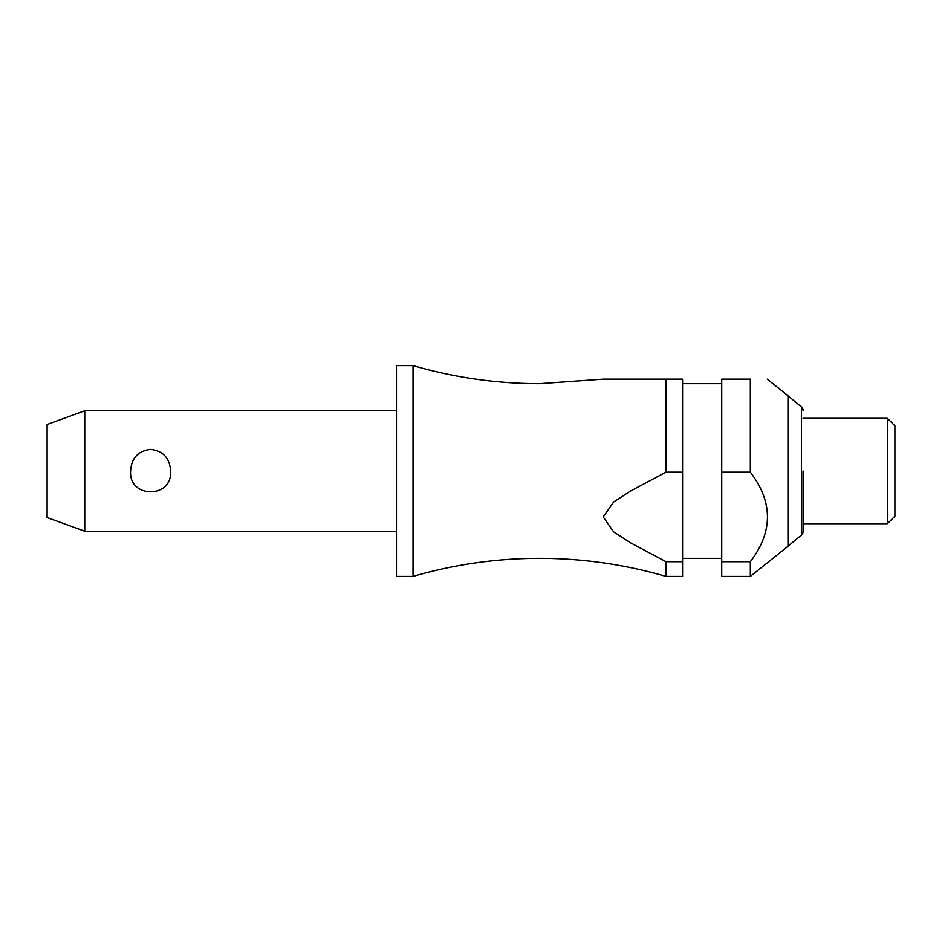 <?xml version="1.0" encoding="UTF-8"?>
<svg xmlns="http://www.w3.org/2000/svg" width="942" height="942" viewBox="0 0 942 942"><rect width="100%" height="100%" fill="white"/><g stroke="black" fill="none" stroke-linecap="round" stroke-linejoin="round"><path stroke-width="1.41" d="M666.006 561.703L666.006 576.41C624.699 564.399 582.533 558.37 539.519 558.335C496.493 558.37 454.338 564.399 413.02 576.41L413.02 365.59C454.338 377.601 496.493 383.63 539.519 383.665L603.245 379.143L666.006 379.143L666.006 472.154L682.573 472.154L682.573 561.703L666.006 561.703L630.233 542.663L613.642 531.865L603.245 516.934L613.642 501.992L630.233 491.194L666.006 472.142M84.745 410.771L84.745 531.229L47.1 517.535L47.1 424.465L84.745 410.771L396.464 410.771M130.62 471C131.456 458.083 138.121 450.877 150.602 449.369C163.084 450.877 169.748 458.083 170.584 471C172.692 498.73 128.512 498.73 130.62 471M413.02 576.41L396.464 576.41L396.464 365.59L413.02 365.59M803.043 471L803.043 531.606A4.522 4.522 0 0 1 801.418 535.068L787.983 546.289L787.983 395.711L767.283 379.143M750.338 472.154L750.338 379.143C773.147 379.143 773.147 379.143 750.338 379.143C773.147 379.143 773.147 379.143 750.338 379.143L721.725 379.143L721.725 472.154L750.338 472.154C773.147 502.004 773.147 531.853 750.338 561.703L721.725 561.703L721.725 472.154M887.376 418.295L894.9 425.819L894.9 516.181L887.376 523.705L887.376 418.295L803.043 418.295M682.573 472.154L682.573 379.143L603.245 379.143M803.043 410.394A4.522 4.522 0 0 0 801.418 406.932L787.983 395.711M803.043 531.606L803.043 523.705L887.376 523.705M666.006 576.41L682.573 576.41L682.573 561.703M787.983 546.289L750.338 576.41L721.725 576.41L721.725 561.703M750.338 576.41L750.338 561.703M801.418 535.068L801.418 406.932M721.725 383.665L682.573 383.665M721.725 558.335L682.573 558.335M396.464 531.229L84.745 531.229"/></g></svg>
